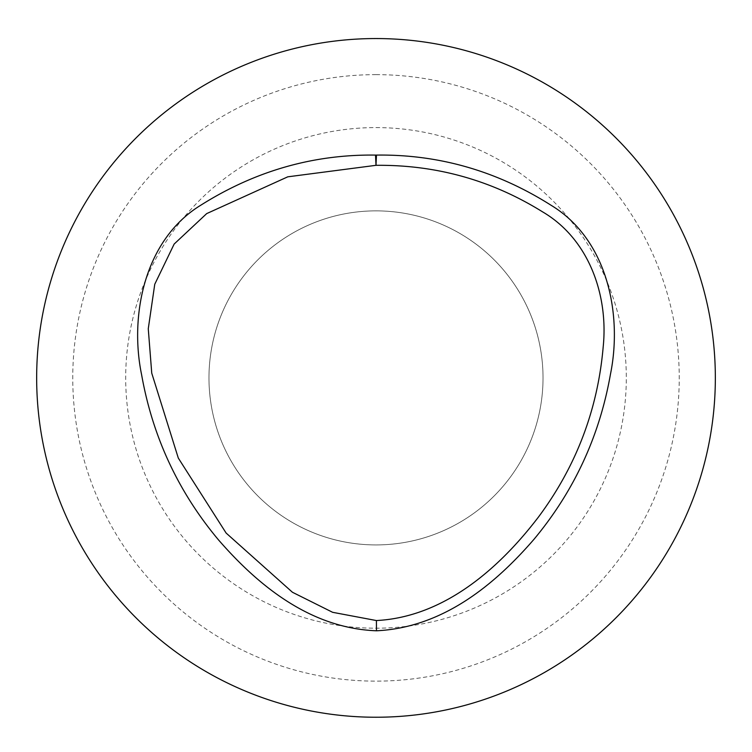 <?xml version="1.0" encoding="UTF-8"?>
<svg xmlns="http://www.w3.org/2000/svg" width="752" height="752" viewBox="0 0 752 752"><rect width="100%" height="100%" fill="white"/><g stroke="black" fill="none" stroke-linecap="round" stroke-linejoin="round"><path stroke-width="0.56" stroke-dasharray="3.76 2.82" d="M376 38.549A339.349 339.349 0 0 1 669.882 547.569A339.349 339.349 0 0 1 82.118 547.569A339.349 339.349 0 0 1 376 38.549M376 74.645A303.253 303.253 0 0 1 638.617 529.521A303.253 303.253 0 0 1 113.383 529.521A303.253 303.253 0 0 1 376 74.645M376 127.586A250.313 250.313 0 0 1 592.773 503.05A250.313 250.313 0 0 1 159.227 503.05A250.313 250.313 0 0 1 376 127.586M376 210.87A167.019 167.019 0 0 1 520.647 461.408A167.019 167.019 0 0 1 231.353 461.408A167.019 167.019 0 0 1 376 210.87A167.019 167.019 0 0 1 520.647 461.408A167.019 167.019 0 0 1 231.353 461.408A167.019 167.019 0 0 1 376 210.87"/><path stroke-width="1.13" d="M376.479 155.091C438.773 154.263 496.94 170.977 551 205.221C608.443 239.963 622.365 315.934 610.455 374.252C599.57 436.104 574.096 491.103 534.023 539.259C494.778 584.624 442.947 627.61 376.47 630.787C309.749 628.249 257.447 584.774 218.277 539.635C178.168 491.62 152.618 436.677 141.62 374.806C129.532 316.545 143.792 239.991 200.85 205.174C255.088 170.977 313.311 154.282 375.511 155.091A10.237 10.237 0 0 1 376.479 155.091L375.991 165.318L287.772 176.823L206.697 213.596L174.154 244.052L154.752 284.265L148.266 328.765L151.744 373.152L178.299 458.062L226.126 533.055L292.434 592.256L332.619 612.307L376.414 620.55C444.15 617.082 499.469 568.192 538.592 516.868C576.211 466.259 597.737 409.633 603.179 347.001C608.518 295.527 589.154 239.192 542.624 211.885C491.723 180.236 436.179 164.707 375.991 165.318L375.511 155.091M376 38.549A339.349 339.349 0 0 1 669.882 547.569A339.349 339.349 0 0 1 82.118 547.569A339.349 339.349 0 0 1 376 38.549M376.414 620.55L376.47 630.787"/></g></svg>
